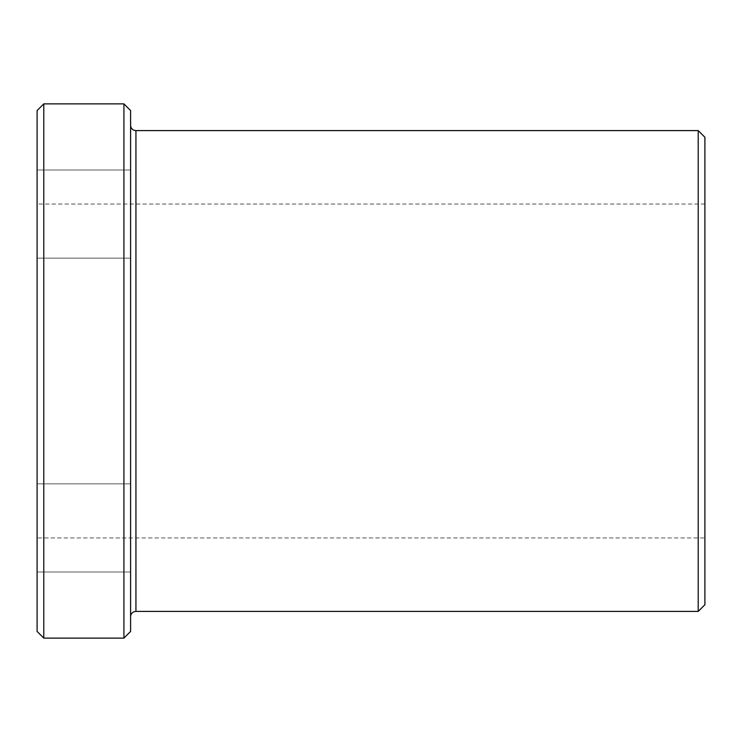 <?xml version="1.0" encoding="UTF-8"?>
<svg xmlns="http://www.w3.org/2000/svg" width="742" height="742" viewBox="0 0 742 742"><rect width="100%" height="100%" fill="white"/><g stroke="black" fill="none" stroke-linecap="round" stroke-linejoin="round"><path stroke-width="0.56" stroke-dasharray="3.71 2.78" d="M130.592 258.142L37.1 258.142L37.1 169.992L37.1 258.142L37.1 169.992L37.1 258.142L130.592 258.142L130.592 169.992L37.1 169.992L130.592 169.992L130.592 258.142M130.592 572.008L37.1 572.008L37.1 483.858L37.1 572.008L37.1 483.858L37.1 572.008L130.592 572.008L130.592 483.858L37.1 483.858L130.592 483.858L130.592 572.008M130.592 125.25L130.592 616.75L130.592 125.25M704.9 537.95L704.9 204.05L704.9 537.95L37.1 537.95L37.1 204.05L37.1 537.95M704.9 204.05L37.1 204.05M43.778 638.12L43.778 103.88L37.1 110.558L37.1 631.442L43.778 638.12L123.914 638.12L123.914 103.88L43.778 103.88M123.914 638.12L130.592 631.442L130.592 110.558L123.914 103.88M698.222 130.592L698.222 611.408M704.9 604.73L704.9 137.27M135.934 611.408L135.934 130.592"/><path stroke-width="1.11" d="M130.592 616.75A5.342 5.342 0 0 1 135.934 611.408L698.222 611.408L698.222 130.592L135.934 130.592L135.934 611.408M130.592 125.25A5.342 5.342 0 0 0 135.934 130.592M698.222 130.592L704.9 137.27L704.9 604.73L698.222 611.408M123.914 638.12L123.914 103.88L43.778 103.88L43.778 638.12L123.914 638.12L130.592 631.442L130.592 110.558L123.914 103.88M43.778 638.12L37.1 631.442L37.1 110.558L43.778 103.88"/></g></svg>
